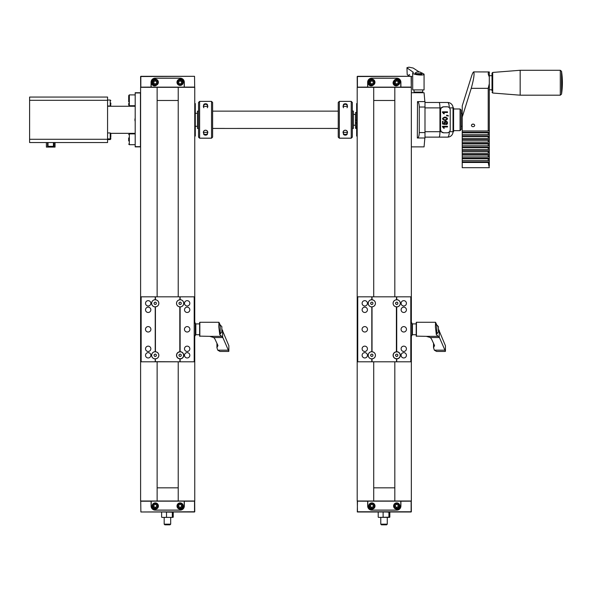 <?xml version="1.0" encoding="UTF-8"?>
<svg xmlns="http://www.w3.org/2000/svg" width="592" height="592" viewBox="0 0 592 592"><rect width="100%" height="100%" fill="white"/><g stroke="black" fill="none" stroke-linecap="round" stroke-linejoin="round"><path stroke-width="0.89" d="M394.82 361.793L394.82 501.002L373.722 501.002L373.722 361.793M411.344 322.921L411.344 87.313L373.722 87.313L373.722 296.821M411.344 335.701L411.344 501.002L394.82 501.002M394.82 87.313L394.82 296.821M373.722 87.313L357.198 87.313L357.198 501.002L373.722 501.002M411.344 511.769L411.277 501.158L400.902 501.217L400.902 506.034A4.114 4.114 0 0 1 396.788 510.141L371.798 510.141A4.114 4.114 0 0 1 367.795 505.094M367.691 506.034L367.691 501.217L357.309 501.158L357.464 511.984L411.129 511.984M364.82 511.984L371.857 511.984M357.464 501.217L357.309 511.917M403.766 511.984L410.804 511.984M378.673 511.984L386.021 511.984L378.554 511.999M400.791 505.094A4.114 4.114 0 0 1 400.902 506.034M400.902 501.165L367.691 501.165M396.781 504.31L395.404 505.05L395.36 506.611L396.692 507.433L398.068 506.685L398.113 505.124L396.781 504.31M371.902 504.31L370.525 505.05L370.481 506.611L371.813 507.433L373.182 506.685L373.226 505.124L371.902 504.31M395.323 503.252A2.975 2.975 0 0 0 395.175 508.402A2.975 2.975 0 0 0 399.711 505.953A2.975 2.975 0 0 0 395.323 503.252A2.975 2.975 0 0 0 394.783 508.114A2.975 2.975 0 0 0 399.526 506.915A2.975 2.975 0 0 0 396.736 502.897A3.138 3.138 0 0 1 399.452 507.603A3.138 3.138 0 0 1 394.02 507.603A3.138 3.138 0 0 1 396.736 502.897M370.437 503.252A2.975 2.975 0 0 0 370.296 508.402A2.975 2.975 0 0 0 374.825 505.953A2.975 2.975 0 0 0 370.437 503.252A2.975 2.975 0 0 0 369.896 508.114A2.975 2.975 0 0 0 374.64 506.915A2.975 2.975 0 0 0 371.857 502.897A3.138 3.138 0 0 1 374.573 507.603A3.138 3.138 0 0 1 369.134 507.603A3.138 3.138 0 0 1 371.857 502.897M367.795 501.165L400.791 501.165M367.795 501.38L367.795 506.034A4.055 4.055 0 0 0 371.857 510.089L396.736 510.089A4.055 4.055 0 0 0 400.791 506.034L400.791 501.38M394.82 487.845L373.722 487.845M387.272 524.172L380.774 524.172L381.44 524.83L386.606 524.83L387.272 524.172L387.272 517.393M378.554 517.378L389.492 517.378M386.021 511.984L389.832 512.206L389.832 517.164L378.673 517.393M389.832 517.164L389.373 517.393M389.373 511.984L389.832 512.206M388.922 512.206L388.922 517.164M383.113 512.206L383.113 517.164M378.214 512.206L378.214 517.164M401.058 329.307A2.708 2.708 0 0 1 405.113 326.962A2.708 2.708 0 0 1 405.113 331.653A2.708 2.708 0 0 1 401.058 329.307M362.067 329.307A2.708 2.708 0 0 1 366.13 326.962A2.708 2.708 0 0 1 366.13 331.653A2.708 2.708 0 0 1 362.067 329.307M367.44 309.816A2.664 2.664 0 0 1 363.444 312.117A2.664 2.664 0 0 1 363.444 307.507A2.664 2.664 0 0 1 367.44 309.816M367.44 348.799A2.664 2.664 0 0 1 363.444 351.108A2.664 2.664 0 0 1 363.444 346.498A2.664 2.664 0 0 1 367.44 348.799M367.44 355.296A2.664 2.664 0 0 1 363.444 357.605A2.664 2.664 0 0 1 363.444 352.995A2.664 2.664 0 0 1 367.44 355.296M367.44 303.319A2.664 2.664 0 0 1 363.444 305.62A2.664 2.664 0 0 1 363.444 301.01A2.664 2.664 0 0 1 367.44 303.319M406.423 309.816A2.664 2.664 0 0 1 402.434 312.117A2.664 2.664 0 0 1 402.434 307.507A2.664 2.664 0 0 1 406.423 309.816M406.423 348.799A2.664 2.664 0 0 1 402.434 351.108A2.664 2.664 0 0 1 402.434 346.498A2.664 2.664 0 0 1 406.423 348.799M406.423 303.319A2.664 2.664 0 0 1 402.434 305.62A2.664 2.664 0 0 1 402.434 301.01A2.664 2.664 0 0 1 406.423 303.319M406.423 355.296A2.664 2.664 0 0 1 402.434 357.605A2.664 2.664 0 0 1 402.434 352.995A2.664 2.664 0 0 1 406.423 355.296M396.721 299.707A3.604 3.604 0 0 1 400.325 303.319A3.604 3.604 0 0 1 396.721 306.922L396.721 306.885A3.574 3.574 0 0 0 400.296 303.319A3.574 3.574 0 0 0 396.721 299.744L396.721 296.821L410.804 296.821L410.804 361.793L396.721 361.793L396.721 358.767A3.463 3.463 0 0 0 400.185 355.296A3.463 3.463 0 0 0 396.721 351.833L396.721 351.692A3.604 3.604 0 0 1 400.325 355.296A3.604 3.604 0 0 1 396.721 358.907M371.813 351.729L371.813 351.729A3.574 3.574 0 0 0 368.239 355.296A3.574 3.574 0 0 0 371.813 358.87L371.813 361.793L396.721 361.793M371.813 306.922A3.604 3.604 0 0 1 368.209 303.319A3.604 3.604 0 0 1 371.813 299.707L371.813 299.744A3.574 3.574 0 0 0 368.239 303.319A3.574 3.574 0 0 0 371.813 306.885L371.813 351.692A3.604 3.604 0 0 0 368.209 355.296A3.604 3.604 0 0 0 371.813 358.907M396.721 306.922L396.721 351.692M371.813 361.793L357.738 361.793L357.738 296.821L371.813 296.821L371.813 299.744M371.924 358.937L371.924 361.793L371.954 358.789A3.485 3.485 0 0 0 375.409 355.296A3.485 3.485 0 0 0 371.954 351.811L372.028 306.834A3.522 3.522 0 0 0 375.439 303.319A3.522 3.522 0 0 0 372.028 299.796L371.924 296.821L396.618 296.821L371.813 296.821M396.721 296.821L396.507 299.796A3.522 3.522 0 0 0 393.095 303.259A3.522 3.522 0 0 0 396.396 306.834L396.396 351.789A3.522 3.522 0 0 0 393.095 355.355A3.522 3.522 0 0 0 396.507 358.819L396.618 361.793L371.924 361.793M371.954 358.789L372.028 358.819A3.522 3.522 0 0 0 375.439 355.296A3.522 3.522 0 0 0 372.028 351.781L371.954 351.811M396.966 354.075L397.905 354.897L397.669 356.118L396.485 356.525L395.537 355.703L395.782 354.475L396.966 354.075M396.603 351.922A3.374 3.374 0 0 0 393.236 355.304A3.374 3.374 0 0 0 396.618 358.678L396.618 361.793M396.966 302.09L397.905 302.912L397.669 304.14L396.485 304.547L395.537 303.726L395.782 302.497L396.966 302.09M396.581 299.833A3.485 3.485 0 0 0 393.125 303.282A3.485 3.485 0 0 0 396.514 306.804M396.618 296.821L396.618 299.678M372.057 354.075L372.997 354.897L372.76 356.118L371.576 356.525L370.629 355.703L370.873 354.475L372.057 354.075M372.057 302.09L372.997 302.912L372.76 304.14L371.576 304.547L370.629 303.726L370.873 302.497L372.057 302.09M371.954 306.804A3.485 3.485 0 0 0 375.409 303.319A3.485 3.485 0 0 0 371.954 299.833M410.804 322.921L411.884 322.921L411.884 335.701L410.804 335.701M410.804 323.254L411.884 323.254M410.804 335.361L411.884 335.361M435.631 324.978L436.792 324.978L435.542 322.27L435.409 326.962L436.356 334.732L439.22 337.07L445.45 351.322L444.651 351.448L445.45 351.322L445.45 345.75L438.413 329.026M445.006 351.456L436.563 351.456L434.35 350.161L444.858 350.161M434.35 350.161L433.529 347.733L434.55 345.513L431.487 338.964L430.325 337.529L426.307 336.345L437.932 336.345M426.307 336.345L416.213 336.13L416.213 322.485L416.213 336.13M437.288 333.799L436.356 332.771C435.49 328.841 435.29 326.192 435.749 324.816L435.749 324.816M439.22 330.336L439.22 337.07M411.884 324.438L412.424 323.891L412.424 334.724L416.213 334.724M438.413 330.965L438.413 329.603M438.413 331.394L438.413 326.599L438.413 331.394M357.198 103.556L356.65 103.556L356.65 136.042L357.198 136.042M355.57 128.405L355.57 112.48L356.65 112.48M355.57 120.146L356.65 120.146M355.57 126.725L356.65 126.725M355.57 127.317L356.65 127.317M353.402 114.382L355.459 114.382L355.459 125.215L353.402 125.215M424.849 101.609L424.072 92.729L411.344 92.729L411.344 146.875L424.072 146.875L424.849 137.995M417.33 137.995L417.508 101.609C418.574 101.935 419.158 103.741 419.269 107.019L424.989 107.019L424.989 137.995L417.33 137.995M419.269 107.019L419.269 132.578C419.158 135.864 418.574 137.67 417.508 137.995M424.989 107.019L424.989 101.609L417.508 101.609M417.16 72.039L419.772 72.039M409.62 74.755A5.535 4.832 -50.8 0 1 409.509 74.666A5.535 4.832 -50.8 0 1 409.412 74.585L408.31 75.569L407.192 74.562L406.941 67.695L408.894 67.17L413.149 68.028L419.321 72.039M407.192 74.562L406.941 67.695M421.793 73.704L421.904 73.926C420.394 74.755 418.144 74.629 415.155 73.549L415.192 72.846M410.13 76.316L408.31 75.569M407.192 68.028L413.394 72.35L412.698 72.949C412.424 74.71 424.346 75.983 424.064 74.155L421.482 72.712M412.698 72.949L412.698 89.91L424.064 89.91L424.064 74.155M414.052 89.91L414.052 92.078L422.71 92.078L422.71 89.91M492.011 92.271L492.699 93.018L492.699 72.439L492.011 73.186L492.011 90.894M492.699 72.439L520.168 70.278L520.168 95.186L492.699 93.018M473.955 124.246L472.157 124.246M474.68 125.4A1.628 1.391 -0 0 1 471.432 125.4A1.628 1.391 -0 0 1 474.68 125.4M488.215 156.91L489.303 156.355L489.303 158.205L462.226 158.205L462.226 156.91L488.215 156.91L488.215 155.06L462.226 155.06L462.226 153.202L488.215 153.202L489.303 152.647L489.303 154.497L462.226 154.497M489.303 160.062L489.303 161.912L462.226 161.912L462.226 160.617L488.215 160.617L489.303 160.062L489.303 158.205L488.215 158.767L462.226 158.767L462.226 158.205M488.215 149.502L489.303 148.94L489.303 150.79L462.226 150.79L462.226 149.502L488.215 149.502L488.215 147.645L462.226 147.645L462.226 145.795L488.215 145.795L489.303 145.232L489.303 147.082L462.226 147.082M489.303 152.647L489.303 150.79L488.215 151.352L462.226 151.352L462.226 150.79M488.215 142.087L489.303 141.525L489.303 143.375L462.226 143.375L462.226 142.087L488.215 142.087L488.215 140.23L462.226 140.23L462.226 138.38L488.215 138.38L489.303 137.818L489.303 139.668L462.226 139.668M489.303 145.232L489.303 143.375L488.215 143.937L462.226 143.937L462.226 143.375M488.215 134.673L489.303 134.11L489.303 135.96L462.226 135.96L462.226 134.673L488.215 134.673L488.215 132.815L462.226 132.815L462.226 130.965L488.215 130.965L489.303 130.403L489.303 132.26L462.226 132.26M489.303 137.818L489.303 135.96L488.215 136.523L462.226 136.523L462.226 135.96M489.303 134.11L489.303 132.26L488.215 132.815M489.303 141.525L489.303 139.668L488.215 140.23M489.303 148.94L489.303 147.082L488.215 147.645M489.303 156.355L489.303 154.497L488.215 155.06M489.303 165.952L489.303 161.912L488.215 162.474L489.303 167.699L462.226 167.699L462.226 161.912M462.226 162.474L488.215 162.474M462.226 130.965L462.226 105.901L471.239 77.13C472.305 73.778 473.134 72.032 473.718 71.898L489.303 71.95C487.867 72.35 487.867 73.978 489.303 76.834L489.303 130.403M488.215 130.965L488.215 88.334L489.303 83.731M462.226 117.112L471.239 88.334C473.748 79.313 474.577 73.837 473.718 71.898M462.226 156.91L462.226 155.06M462.226 149.502L462.226 147.645M462.226 142.087L462.226 140.23M462.226 134.673L462.226 132.815M462.226 138.38L462.226 136.523M488.215 138.38L488.215 136.523M462.226 145.795L462.226 143.937M488.215 145.795L488.215 143.937M462.226 153.202L462.226 151.352M488.215 153.202L488.215 151.352M462.226 160.617L462.226 158.767M489.303 71.95L489.303 76.834M488.215 160.617L488.215 158.767M443.127 123.469L444.481 123.758L444.163 122.751L444.622 121.575L445.798 121.094L446.982 121.508L447.596 122.907L447.212 124.091L446.183 124.616L445.857 121.789L445.014 122.1L444.71 122.921L445.125 124.505L442.527 123.994L442.527 121.345L443.127 121.345L442.786 123.469L444.481 123.758M445.021 120.487L444.992 120.487C441.787 119.318 441.795 118.163 445.014 117.016C448.285 118.171 448.285 119.325 445.021 120.487M442.446 112.251L442.446 111.836L447.508 111.836L447.508 112.487L443.563 112.487L444.311 113.79L443.711 113.79L442.446 112.251M443.652 132.793L447.152 132.793A3.249 3.086 90 0 0 450.238 129.544L450.238 110.053A3.249 3.086 90 0 0 447.152 106.804L443.652 106.804A3.249 3.086 90 0 0 440.559 110.053L440.559 129.544A3.249 3.086 90 0 0 443.652 132.793L441.255 131.713L440.463 129.544L440.559 110.053M447.13 115.255L448.24 116.047L447.508 115.632L446.805 116.002L446.805 115.255L447.434 115.255M442.446 126.718L442.446 126.296L447.508 126.296L447.508 126.947L443.563 126.947L444.311 128.249L443.711 128.249L442.446 126.718M449.454 107.885L453.576 107.885L453.576 131.713L453.035 131.713L453.035 107.885L453.035 131.713A5.417 5.417 0 0 1 447.619 137.129L439.086 137.129C439.604 136.796 439.893 134.998 439.945 131.713L439.945 107.885C439.893 104.606 439.604 102.801 439.086 102.475L424.989 102.475M443.519 106.804L441.255 107.885L440.463 110.053M424.989 137.129L439.086 137.129M447.049 106.804L443.652 106.804M453.035 107.885A5.417 5.417 0 0 0 447.619 102.475L439.086 102.475M453.576 108.972L460.058 108.972L460.058 130.632L453.576 130.632M460.058 108.972L461.146 110.053L461.146 129.544L460.058 130.632M442.446 111.836L447.175 111.836L447.175 112.487M443.711 113.79L443.563 112.487M446.805 116.002L447.508 115.632M446.472 115.255L448.507 115.862M444.681 117.69C441.891 118.563 441.891 119.273 444.688 119.813L444.858 119.813M445.021 119.813C447.663 119.303 447.663 118.592 445.021 117.69C442.224 118.563 442.224 119.273 445.021 119.813L444.688 119.813M444.851 117.016C447.9 118.178 447.907 119.332 444.851 120.479M445.635 121.101L446.649 121.508L447.256 122.907L446.183 124.549M445.687 121.797L444.681 122.1L444.377 122.921L445.206 123.891M444.873 123.891L444.799 124.438M442.527 121.345L442.786 123.469M442.446 126.296L447.175 126.296L447.175 126.947M443.711 128.249L443.563 126.947M178.222 361.793L178.222 501.002L157.132 501.002L157.132 361.793M194.753 322.921L194.753 87.313L157.132 87.313L157.132 296.821M194.753 335.701L194.753 501.002L178.222 501.002M178.222 87.313L178.222 296.821M157.132 87.313L140.6 87.313L140.6 501.002L157.132 501.002M194.753 511.769L194.687 501.158L184.312 501.217L184.312 506.034A4.114 4.114 0 0 1 180.197 510.141L155.208 510.141A4.114 4.114 0 0 1 151.204 505.094M170.792 511.984L140.874 511.984L140.718 501.158L140.874 511.984L194.531 511.984L161.964 511.999M140.874 501.217L151.101 501.217L151.101 506.034M184.201 505.094A4.114 4.114 0 0 1 184.312 506.034M184.312 501.165L151.101 501.165M180.19 504.31L178.814 505.05L178.769 506.611L180.101 507.433L181.478 506.685L181.522 505.124L180.19 504.31M155.304 504.31L153.935 505.05L153.89 506.611L155.215 507.433L156.591 506.685L156.636 505.124L155.304 504.31M178.732 503.252A2.975 2.975 0 0 0 178.584 508.402A2.975 2.975 0 0 0 183.12 505.953A2.975 2.975 0 0 0 178.732 503.252A2.975 2.975 0 0 0 178.192 508.114A2.975 2.975 0 0 0 182.935 506.915A2.975 2.975 0 0 0 180.146 502.897A3.138 3.138 0 0 1 182.861 507.603A3.138 3.138 0 0 1 177.43 507.603A3.138 3.138 0 0 1 180.146 502.897M153.846 503.252A2.975 2.975 0 0 0 153.705 508.402A2.975 2.975 0 0 0 158.234 505.953A2.975 2.975 0 0 0 153.846 503.252A2.975 2.975 0 0 0 153.306 508.114A2.975 2.975 0 0 0 158.049 506.915A2.975 2.975 0 0 0 155.259 502.897A3.138 3.138 0 0 1 157.983 507.603A3.138 3.138 0 0 1 152.544 507.603A3.138 3.138 0 0 1 155.259 502.897M151.204 501.165L184.201 501.165M151.204 501.38L151.204 506.034A4.055 4.055 0 0 0 155.259 510.089L180.146 510.089A4.055 4.055 0 0 0 184.201 506.034L184.201 501.38M178.222 487.845L157.132 487.845M170.681 524.172L164.184 524.172L164.85 524.83L170.015 524.83L170.681 524.172L170.681 517.393M161.964 517.378L172.901 517.378M162.082 511.984L173.241 512.206L173.241 517.164L172.783 517.393L162.082 517.393M173.241 517.164L172.783 517.393M172.783 511.984L173.241 512.206M172.331 512.206L172.331 517.164M166.522 512.206L166.522 517.164M161.623 512.206L161.623 517.164M184.46 329.307A2.708 2.708 0 0 1 188.522 326.962A2.708 2.708 0 0 1 188.522 331.653A2.708 2.708 0 0 1 184.46 329.307M145.477 329.307A2.708 2.708 0 0 1 149.539 326.962A2.708 2.708 0 0 1 149.539 331.653A2.708 2.708 0 0 1 145.477 329.307M150.849 309.816A2.664 2.664 0 0 1 146.853 312.117A2.664 2.664 0 0 1 146.853 307.507A2.664 2.664 0 0 1 150.849 309.816M150.849 348.799A2.664 2.664 0 0 1 146.853 351.108A2.664 2.664 0 0 1 146.853 346.498A2.664 2.664 0 0 1 150.849 348.799M150.849 355.296A2.664 2.664 0 0 1 146.853 357.605A2.664 2.664 0 0 1 146.853 352.995A2.664 2.664 0 0 1 150.849 355.296M150.849 303.319A2.664 2.664 0 0 1 146.853 305.62A2.664 2.664 0 0 1 146.853 301.01A2.664 2.664 0 0 1 150.849 303.319M189.832 309.816A2.664 2.664 0 0 1 185.836 312.117A2.664 2.664 0 0 1 185.836 307.507A2.664 2.664 0 0 1 189.832 309.816M189.832 348.799A2.664 2.664 0 0 1 185.836 351.108A2.664 2.664 0 0 1 185.836 346.498A2.664 2.664 0 0 1 189.832 348.799M189.832 303.319A2.664 2.664 0 0 1 185.836 305.62A2.664 2.664 0 0 1 185.836 301.01A2.664 2.664 0 0 1 189.832 303.319M189.832 355.296A2.664 2.664 0 0 1 185.836 357.605A2.664 2.664 0 0 1 185.836 352.995A2.664 2.664 0 0 1 189.832 355.296M180.131 299.707A3.604 3.604 0 0 1 183.735 303.319A3.604 3.604 0 0 1 180.131 306.922L180.131 306.885A3.574 3.574 0 0 0 183.705 303.319A3.574 3.574 0 0 0 180.131 299.744L180.131 296.821L194.213 296.821L194.213 361.793L180.131 361.793L180.131 358.767A3.463 3.463 0 0 0 183.594 355.296A3.463 3.463 0 0 0 180.131 351.833L180.131 351.692A3.604 3.604 0 0 1 183.735 355.296A3.604 3.604 0 0 1 180.131 358.907M155.222 306.922A3.604 3.604 0 0 1 151.619 303.319A3.604 3.604 0 0 1 155.222 299.707L155.222 299.744A3.574 3.574 0 0 0 151.648 303.319A3.574 3.574 0 0 0 155.222 306.885L155.222 351.729A3.574 3.574 0 0 0 151.648 355.296A3.574 3.574 0 0 0 155.222 358.87L155.222 361.793L180.131 361.793M180.131 306.922L180.131 351.692M155.222 361.793L141.148 361.793L141.148 296.821L155.222 296.821L155.222 299.707M155.222 358.907A3.604 3.604 0 0 1 151.619 355.296A3.604 3.604 0 0 1 155.222 351.692M155.363 358.789L155.333 361.793L155.363 358.789A3.485 3.485 0 0 0 158.819 355.296A3.485 3.485 0 0 0 155.363 351.811L155.437 306.834A3.522 3.522 0 0 0 158.848 303.319A3.522 3.522 0 0 0 155.437 299.796L155.333 296.821L180.02 296.821L155.222 296.821M180.131 296.821L179.916 299.796A3.522 3.522 0 0 0 176.505 303.259A3.522 3.522 0 0 0 179.805 306.834L179.805 351.789A3.522 3.522 0 0 0 176.505 355.355A3.522 3.522 0 0 0 179.916 358.819L180.02 361.793L155.437 361.69M155.437 358.819A3.522 3.522 0 0 0 158.848 355.296A3.522 3.522 0 0 0 155.437 351.781L155.363 351.811M180.368 354.075L181.315 354.897L181.071 356.118L179.894 356.525L178.947 355.703L179.191 354.475L180.368 354.075M180.012 351.922A3.374 3.374 0 0 0 176.645 355.304A3.374 3.374 0 0 0 180.02 358.678L180.02 361.793M180.368 302.09L181.315 302.912L181.071 304.14L179.894 304.547L178.947 303.726L179.191 302.497L180.368 302.09M179.99 299.833A3.485 3.485 0 0 0 176.534 303.282A3.485 3.485 0 0 0 179.924 306.804M180.02 296.821L180.02 299.678A3.641 3.641 0 0 1 180.131 299.678M155.467 354.075L156.406 354.897L156.162 356.118L154.986 356.525L154.038 355.703L154.283 354.475L155.467 354.075M155.467 302.09L156.406 302.912L156.162 304.14L154.986 304.547L154.038 303.726L154.283 302.497L155.467 302.09M155.363 306.804A3.485 3.485 0 0 0 158.819 303.319A3.485 3.485 0 0 0 155.363 299.833M194.213 322.921L195.293 322.921L195.293 335.701L194.213 335.701M194.213 323.254L195.293 323.254M194.213 335.361L195.293 335.361M220.209 324.978L218.944 322.27L218.818 326.962L219.765 334.732L222.629 337.07L228.86 351.322L228.061 351.448L228.86 351.322L228.86 345.75L221.822 329.026M228.416 351.456L219.972 351.456L217.752 350.161L228.268 350.161M217.752 350.161L216.938 347.733L217.96 345.513L214.896 338.964L213.734 337.529L209.716 336.345L221.341 336.345M209.716 336.345L199.622 336.13L199.622 322.485L199.622 336.13M220.69 333.799L219.758 332.771C218.899 328.841 218.7 326.192 219.158 324.816L219.158 324.816M222.629 330.336L222.629 337.07M195.293 324.438L195.834 323.891L195.834 334.724L199.622 334.724M221.822 331.394L221.822 326.599L221.822 331.394M194.753 103.556L195.293 103.556L195.293 136.042L194.753 136.042M338.247 128.819L338.247 137.129L339.327 138.21L351.241 138.21L352.321 137.129L352.321 128.457L353.402 128.457L352.321 128.427M352.321 110.822L353.402 111.141L353.402 128.427M351.241 101.387L352.321 102.475L352.321 137.085L351.241 138.165L339.327 138.165L338.247 137.085L338.247 102.475L339.327 101.387L351.241 101.387L351.241 138.165M347.149 134.406L346.831 134.044L347.519 132.371L343.042 132.371L343.737 134.044L343.419 134.406L347.149 134.406A2.708 2.708 180 0 1 343.419 134.406M343.419 104.503L343.737 104.836L343.042 106.39L347.519 106.39L346.831 104.836L347.149 104.503A2.708 2.708 180 0 0 343.419 104.503M346.831 104.836A2.235 2.235 180 0 1 347.519 106.464L347.519 106.39M343.049 106.39L343.049 106.449A2.235 2.235 180 0 1 343.737 104.836M343.049 132.371L343.049 132.43A2.235 2.235 180 0 1 345.284 130.196A2.235 2.235 180 0 1 347.519 132.438L347.519 132.371M345.284 130.255A2.176 2.176 180 0 1 347.164 133.518A2.176 2.176 180 0 1 343.397 133.518A2.176 2.176 180 0 1 345.284 130.255M343.552 107.766A2.176 2.176 180 0 1 345.284 104.273A2.176 2.176 180 0 1 347.016 107.766M338.247 128.427L326.333 128.427L338.247 128.457M212.617 111.141L338.247 111.141M198.542 128.427L197.462 128.427L197.462 111.141L198.542 111.141M212.617 128.427L224.531 128.427M197.462 128.427L198.542 128.457M212.617 128.457L326.333 128.427M198.542 128.819L198.542 137.129L199.622 138.21L211.536 138.21L212.617 137.129L212.617 128.819M211.536 101.387L212.617 102.475L212.617 137.085L211.536 138.165L199.622 138.165L198.542 137.085L198.542 102.475L199.622 101.387L211.536 101.387L211.536 138.165M207.444 134.406L207.126 134.044L207.822 132.371L203.345 132.371L204.033 134.044L203.715 134.406L207.444 134.406A2.708 2.708 180 0 1 203.715 134.406M203.715 104.503L204.033 104.836L203.345 106.39L207.822 106.39L207.126 104.836L207.444 104.503A2.708 2.708 180 0 0 203.715 104.503M207.126 104.836A2.235 2.235 180 0 1 207.814 106.464L207.814 106.39M203.345 106.39L203.345 106.449A2.235 2.235 180 0 1 204.033 104.836M203.345 132.371L203.345 132.43A2.235 2.235 180 0 1 205.579 130.196A2.235 2.235 180 0 1 207.814 132.438L207.814 132.371M205.579 130.255A2.176 2.176 180 0 1 207.466 133.518A2.176 2.176 180 0 1 203.692 133.518A2.176 2.176 180 0 1 205.579 130.255M203.848 107.766A2.176 2.176 180 0 1 205.579 104.273A2.176 2.176 180 0 1 207.311 107.766M110.822 104.37L110.822 103.008M107.574 105.99L110.223 105.99L110.822 105.398L110.223 105.99L110.223 100.033L110.822 100.633L110.223 100.033L107.574 100.033L110.223 100.033M110.822 137.263L110.822 133.526L110.822 137.263M107.574 132.934L110.223 132.934L110.223 138.891L110.822 138.291L110.223 139.564L110.822 138.972L110.223 139.564L107.574 139.564M128.693 137.943L128.693 140.948M128.693 96.318L128.693 101.965M128.693 98.96L128.693 98.568M128.693 103.43L128.693 105.073L129.337 105.724L135.191 105.724L129.337 105.724L128.693 105.073L129.337 105.724L129.337 94.89L135.191 94.89L129.337 94.89L128.693 95.541L129.337 94.89M107.574 100.307L107.574 97.058L29.6 97.058L29.6 142.539L107.574 142.539L107.574 100.307L29.6 100.307M135.191 92.944L135.191 146.875L140.452 146.809L140.452 92.789L135.191 92.944L140.385 92.944M135.191 92.729L140.385 92.729M135.191 146.875L140.385 146.875M110.793 133.341L135.191 133.341M107.574 106.264L135.191 106.264M55.049 142.539L55.049 147.09L47.56 147.09L47.56 142.539M46.383 147.09L46.383 142.539L46.383 147.09L47.56 147.09M53.428 142.539L53.428 146.335L48.011 146.335L48.011 142.539M29.6 139.29L107.574 139.29M357.198 76.538L357.257 87.157L367.647 87.098L367.647 82.273A4.114 4.114 0 0 1 371.761 78.159L396.773 78.159A4.114 4.114 0 0 1 400.784 83.213M410.804 76.316L357.413 76.316L411.129 76.316L411.277 87.157L411.344 76.538M411.129 87.098L400.895 87.098L400.895 82.273M367.75 83.213A4.114 4.114 0 0 1 367.647 82.273M367.647 87.15L400.895 87.15M371.769 83.997L373.145 83.257L373.189 81.696L371.857 80.875L370.481 81.622L370.437 83.183L371.769 83.997M396.677 83.997L398.053 83.257L398.098 81.696L396.766 80.875L395.389 81.622L395.345 83.183L396.677 83.997M373.226 85.056A2.975 2.975 0 0 0 373.374 79.905A2.975 2.975 0 0 0 368.838 82.355A2.975 2.975 0 0 0 373.226 85.056A2.975 2.975 0 0 1 369.097 80.704A3.138 3.138 0 0 1 374.536 80.704A3.138 3.138 0 0 1 371.813 85.418M398.135 85.056A2.975 2.975 0 0 0 398.283 79.905A2.975 2.975 0 0 0 393.747 82.355A2.975 2.975 0 0 0 398.135 85.056A2.975 2.975 0 0 1 394.006 80.704A3.138 3.138 0 0 1 399.445 80.704A3.138 3.138 0 0 1 396.721 85.418M400.784 87.15L367.75 87.15M400.784 86.935L400.784 82.273A4.063 4.063 0 0 0 396.721 78.218L371.813 78.218A4.063 4.063 0 0 0 367.75 82.273L367.75 86.935M373.722 100.485L394.82 100.485M140.6 76.538L140.667 87.157L151.056 87.098L151.056 82.273A4.114 4.114 0 0 1 155.171 78.159L180.183 78.159A4.114 4.114 0 0 1 184.193 83.213M194.531 76.316L194.687 87.157L194.531 76.316L140.822 76.316L194.531 76.316L140.822 76.538L140.822 87.098M194.531 87.098L184.297 87.098L184.297 82.273M151.16 83.213A4.114 4.114 0 0 1 151.056 82.273M151.056 87.15L184.297 87.15M155.178 83.997L156.554 83.257L156.599 81.696L155.267 80.875L153.89 81.622L153.846 83.183L155.178 83.997M180.086 83.997L181.463 83.257L181.507 81.696L180.175 80.875L178.799 81.622L178.754 83.183L180.086 83.997M156.636 85.056A2.975 2.975 0 0 0 156.784 79.905A2.975 2.975 0 0 0 152.248 82.355A2.975 2.975 0 0 0 156.636 85.056A2.975 2.975 0 0 1 152.507 80.704A3.138 3.138 0 0 1 157.946 80.704A3.138 3.138 0 0 1 155.222 85.418M181.544 85.056A2.975 2.975 0 0 0 181.692 79.905A2.975 2.975 0 0 0 177.156 82.355A2.975 2.975 0 0 0 181.544 85.056M180.131 85.418A3.138 3.138 0 0 1 177.408 80.704A3.138 3.138 0 0 1 182.854 80.704A3.138 3.138 0 0 1 180.131 85.418M184.193 87.15L151.16 87.15M184.193 86.935L184.193 82.273A4.063 4.063 0 0 0 180.131 78.218L155.222 78.218A4.063 4.063 0 0 0 151.16 82.273L151.16 86.935M157.132 100.485L178.222 100.485M411.129 501.217L411.129 511.769L357.25 511.769M395.604 503.777A2.383 2.383 0 0 0 395.486 507.899A2.383 2.383 0 0 0 399.119 505.938A2.383 2.383 0 0 0 395.604 503.777M370.725 503.777A2.383 2.383 0 0 0 370.607 507.899A2.383 2.383 0 0 0 374.233 505.938A2.383 2.383 0 0 0 370.725 503.777M372.028 306.834L372.028 351.781M372.028 358.819L372.028 361.69M396.507 358.819L396.507 361.69M396.396 306.834L396.396 351.789M396.507 296.925L396.507 299.796M372.028 296.925L372.028 299.796M435.542 322.27L416.435 322.27L416.435 336.345M430.325 337.529L439.434 337.529M438.413 326.599L436.792 324.978L436.792 333.518M355.57 122.648L356.65 122.648M355.57 123.04L356.65 123.04M419.269 132.578L424.989 132.578M415.347 73.667L421.793 73.667L420.172 72.039M561.527 71.329L561.527 94.128A74.725 74.725 0 0 0 561.527 71.329L560.291 70.278L560.291 95.186L520.168 95.186M471.239 88.334L488.215 88.334M424.989 131.713L441.255 131.713M441.255 107.885L424.989 107.885M449.291 131.883A5.417 1.672 90 0 1 447.619 137.129M449.454 131.713L453.035 131.713M447.619 102.475A5.417 1.672 90 0 1 449.291 107.714M140.874 511.984L194.531 511.769L194.531 501.217M179.013 503.777A2.383 2.383 0 0 0 178.895 507.899A2.383 2.383 0 0 0 182.528 505.938A2.383 2.383 0 0 0 179.013 503.777M154.135 503.777A2.383 2.383 0 0 0 154.016 507.899A2.383 2.383 0 0 0 157.642 505.938A2.383 2.383 0 0 0 154.135 503.777M155.437 306.834L155.437 351.781M179.916 358.819L179.916 361.69M179.805 306.834L179.805 351.789M179.916 296.925L179.916 299.796M155.437 296.925L155.437 299.796M218.944 322.27L199.844 322.27L199.844 336.345M213.734 337.529L222.844 337.529M219.04 324.978L220.202 324.978L220.202 333.518M339.327 138.165L339.327 101.387M199.622 138.165L199.622 101.387M129.337 133.881L128.693 134.525L129.337 133.881L135.191 133.881L129.337 133.881L129.337 144.707L135.191 144.707L129.337 144.707L128.693 144.056L129.337 144.707M135.191 146.661L140.385 146.661M54.064 142.539L54.064 147.09M411.129 76.316L357.413 76.538L357.413 87.098M372.945 84.538A2.383 2.383 0 0 0 373.064 80.408A2.383 2.383 0 0 0 369.43 82.369A2.383 2.383 0 0 0 372.945 84.538M397.854 84.538A2.383 2.383 0 0 0 397.972 80.408A2.383 2.383 0 0 0 394.339 82.369A2.383 2.383 0 0 0 397.854 84.538M156.355 84.538A2.383 2.383 0 0 0 156.473 80.408A2.383 2.383 0 0 0 152.84 82.369A2.383 2.383 0 0 0 156.355 84.538M181.263 84.538A2.383 2.383 0 0 0 181.381 80.408A2.383 2.383 0 0 0 177.748 82.369A2.383 2.383 0 0 0 181.263 84.538M380.774 524.172L380.774 517.393M433.529 343.367L433.529 347.733M412.424 323.891L416.213 323.891M411.884 334.184L412.424 334.724M436.792 333.636L438.413 332.016M462.226 113.301L461.146 113.301M462.226 126.296L461.146 126.296M356.65 128.412L355.57 128.412M422.281 92.729L422.281 92.078M414.481 92.729L414.481 92.078M414.97 73.667L416.598 72.039M421.793 74.126L421.793 73.667M411.336 76.479L411.736 76.479M492.011 75.68L489.303 75.68M492.011 89.784L489.303 89.784M560.291 70.278L520.168 70.278M561.527 94.128L560.291 95.186M164.184 524.172L164.184 517.393M216.938 343.367L216.938 347.733M195.834 323.891L199.622 323.891M195.293 334.184L195.834 334.724M220.202 333.636L221.822 332.016M220.202 324.978L221.822 326.599M197.462 113.301L195.293 113.301M197.462 126.296L195.293 126.296M110.223 132.934L110.822 133.526M107.574 138.891L110.223 138.891M135.191 118.185A4.921 4.921 0 0 0 135.191 121.419"/></g></svg>
